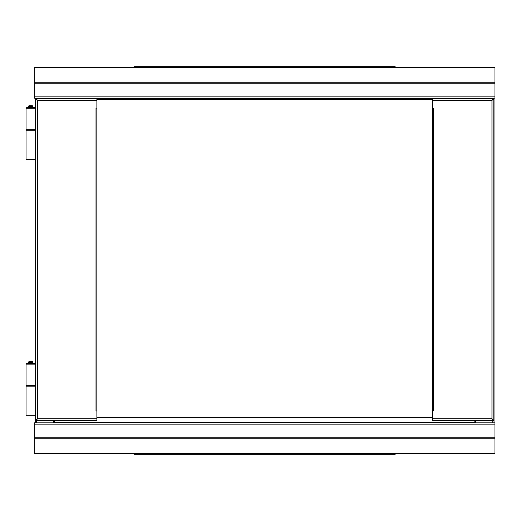 <?xml version="1.0" encoding="UTF-8"?>
<svg xmlns="http://www.w3.org/2000/svg" width="521" height="521" viewBox="0 0 521 521"><rect width="100%" height="100%" fill="white"/><g stroke="black" fill="none" stroke-linecap="round" stroke-linejoin="round"><path stroke-width="0.78" d="M134.138 66.681L137.212 66.681L137.212 67.294L134.138 67.294L134.138 66.681L134.138 67.294L35.643 67.294L493.647 67.294L395.152 67.294L395.152 66.681L392.079 66.681L392.079 67.294L395.152 67.294M36.411 67.294L34.34 67.678L34.34 98.156L494.95 98.156L494.95 67.678L492.879 67.294M474.839 98.612L54.451 98.541L54.451 98.156M474.839 98.541L474.839 98.156M492.879 453.706L35.643 453.706L134.138 453.706L134.138 454.319L395.152 454.319L395.152 453.706L494.032 453.706L494.95 453.322L494.95 422.844L34.34 422.844L34.34 453.322L36.411 453.706M494.95 422.844L34.34 422.844M54.451 420.545L54.451 422.459L474.839 422.459L474.839 422.844M474.839 422.459L474.839 420.545M54.451 422.459L54.451 422.844M494.032 422.844L494.032 98.156L494.032 422.844M35.265 422.844L35.265 98.156M137.212 66.681L392.079 66.681M137.212 67.294L392.079 67.294M134.138 453.706L134.138 454.319M35.265 159.413L26.05 159.413L26.05 130.243L35.265 130.243M29.352 107.671L29.352 106.753M31.963 107.671L31.963 106.753M32.882 106.251L32.882 106.753L28.427 106.753L29.007 105.678L32.309 105.678L32.882 106.251L28.427 106.251M26.623 130.243L26.05 129.67L26.05 108.251L26.623 107.671L34.686 107.671L35.265 108.251L26.05 108.251M34.686 130.243L35.265 129.67L26.05 129.67M35.265 386.152L26.05 386.152L26.05 415.322L35.265 415.322M28.427 362.662L32.882 362.662L32.882 362.16L28.427 362.16L28.427 362.662M32.882 362.16L32.309 361.587L29.007 361.587L28.427 362.16M26.623 386.152L26.05 385.573L35.265 385.573L34.686 386.152M26.05 364.159L26.623 363.58L34.686 363.58L35.265 364.159L26.05 364.159L26.05 385.573M432.384 100.455L432.384 108.134L433.303 108.134L433.303 411.023L432.384 411.023L432.384 420.545L492.723 420.545L491.954 418.702L493.797 420.545L493.797 98.612L491.954 100.455L492.723 98.612L432.384 98.612L432.384 100.455L491.954 100.455L492.723 99.537M492.723 99.303L492.723 98.156M432.384 418.702L491.954 418.702L492.879 420.545L493.797 420.545L493.797 98.612L492.879 98.612L491.954 100.455L491.954 418.702L492.723 419.62M492.723 419.854L492.723 422.844M96.906 418.702L96.906 411.023L95.988 411.023L95.988 108.134L96.906 108.134L96.906 98.612L36.568 98.612L37.336 100.455L35.493 98.612L35.493 420.545L37.336 418.702L36.568 420.545L96.906 420.545L96.906 418.702L37.336 418.702L36.568 419.62M36.568 419.854L36.568 422.844M96.906 100.455L37.336 100.455L36.411 98.612L35.493 98.612M36.568 99.537L37.336 100.455L37.336 418.702L36.411 420.545L35.493 420.545M36.568 99.303L36.568 98.156M96.906 99.537L432.384 99.537M432.384 417.627L96.906 417.627M34.34 67.678L494.95 67.678M34.34 82.266L494.95 82.266M494.95 83.191L34.34 83.191M34.34 96.847L494.95 96.847M494.95 453.322L34.34 453.322M494.95 438.734L34.34 438.734M34.34 437.809L494.95 437.809M494.95 424.153L34.34 424.153M475.758 98.156L475.758 98.612M475.758 420.545L475.758 422.844M53.533 422.844L53.533 420.545M53.533 98.612L53.533 98.156M392.079 454.319L392.079 453.706M137.212 453.706L137.212 454.319M29.352 363.58L29.352 362.662M31.963 363.58L31.963 362.662M432.384 108.134L432.384 411.023M96.906 411.023L96.906 108.134"/></g></svg>
